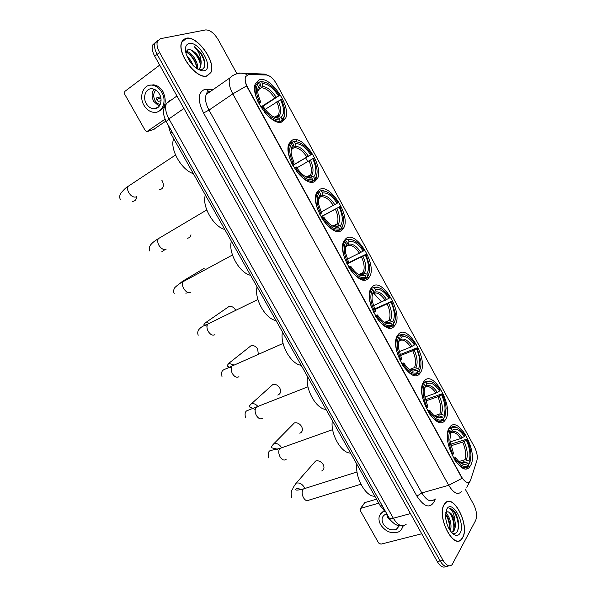 <?xml version="1.0" encoding="UTF-8"?>
<svg xmlns="http://www.w3.org/2000/svg" width="597" height="597" viewBox="0 0 597 597"><rect width="100%" height="100%" fill="white"/><g stroke="black" fill="none" stroke-linecap="round" stroke-linejoin="round"><path stroke-width="0.9" d="M368.058 278.635L369.595 276.724C377.401 264.777 356.208 229.994 346.066 238.434L344.059 240.822C336.253 253.255 358.775 288.426 368.058 278.635M445.317 419.855L445.34 419.818C454.615 407.811 433.213 368.558 424.154 381.17L423.721 381.767C414.415 394.169 437.064 433.87 445.317 419.855M419.892 373.379L420.407 372.677C429.206 360.64 407.885 323.029 398.46 334.201L397.52 335.447C388.699 347.917 411.288 385.946 419.892 373.379M394.147 326.313L395.162 324.977C403.468 312.962 382.222 276.844 372.431 286.627L370.961 288.47C362.648 300.948 385.199 337.462 394.147 326.313M341.641 230.338L343.708 227.92C351.006 216.077 329.842 182.473 319.358 189.607L316.798 192.473C309.5 204.823 332.022 238.815 341.641 230.338M314.865 181.406L317.47 178.54C324.283 166.847 303.127 134.258 292.291 140.138L289.172 143.407C282.381 155.63 304.918 188.615 314.865 181.406M282.247 121.773L285.493 118.475C291.732 106.99 270.568 75.423 259.307 79.841L255.509 83.49C249.3 95.527 271.889 127.512 282.247 121.773M470.421 465.735C479.033 452.757 458.018 413.975 449.578 427.459L449.526 427.542C440.161 439.474 461.526 479.936 469.981 466.406L470.421 465.735M470.332 480.846L476.869 460.683C477.824 456.668 476.996 452.063 474.399 446.877L276.56 83.946C273.359 78.498 269.956 75.52 266.366 75.006L248.762 74.513L245.591 76.595C244.651 79.356 245.337 82.961 247.665 87.416L461.526 476.846C464.809 482.189 467.652 483.667 470.055 481.272L470.332 480.846M385.363 511.219L380.379 506.01L170.638 133.25L168.182 125.049M462.668 537.681C470.115 525.293 453.123 492.346 444.937 503.398L444.235 504.398C436.235 515.965 453.407 550.225 461.638 539.188L462.668 537.681M207.04 75.976L210.905 72.521C216.457 62.155 197.197 35.201 186.152 38.253L183.533 39.499L181.786 41.969C176.287 52.805 196.734 80.05 207.04 75.976M461.399 491.727C457.78 495.256 453.541 493.107 448.698 485.286L462.071 478.331L246.568 85.946C245.151 81.968 244.8 78.871 245.516 76.655M157.757 40.633L155.033 43.148C154.026 46.103 154.727 49.835 157.145 54.364L440.131 560.926C443.161 565.896 446.049 567.508 448.78 565.769C446.049 567.508 443.161 565.896 440.131 560.926L157.145 54.364C154.727 49.835 154.026 46.103 155.033 43.148L157.757 40.633M236.696 73.304L218.308 39.835C214.211 33.148 209.98 29.843 205.614 29.925L160.474 38.686L157.451 41.275C156.444 44.223 157.153 47.961 159.578 52.506L442.996 560.262C446.325 565.628 449.362 567.09 452.123 564.665L475.652 520.435C477.346 516.002 476.652 510.629 473.563 504.301L465.167 489.025M183.107 40.23L182.697 40.38M155.347 42.506L152.631 45.021C151.616 47.969 152.317 51.7 154.727 56.215L437.273 561.583C440.295 566.538 443.183 568.15 445.922 566.419M444.332 504.569C436.414 516.024 453.407 549.927 461.556 539.001L462.571 537.509C469.943 525.256 453.13 492.637 445.026 503.584L444.332 504.569M445.586 513.107C449.25 514.853 452.601 525.442 450.19 530.703M445.496 514.121C449.026 518.136 450.377 523.323 449.534 529.681M451.757 532.688C454.033 533.942 455.854 533.606 457.227 531.696C459.69 526.233 459.018 519.883 455.212 512.651C453.377 510.047 451.519 508.651 449.653 508.45C452.511 510.196 454.257 514.353 454.899 520.905C452.922 514.935 450.362 511.927 447.228 511.883C451.474 510.666 456.832 525.629 452.892 530.979L451.466 532.352M454.899 520.905C455.705 524.979 455.399 528.248 453.989 530.703L451.533 532.434M447.228 511.883L445.631 512.756M460.108 533.069C465.817 523.651 452.183 498.935 446.81 509.047L445.481 516.189C446.302 524.733 449.168 530.875 454.078 534.628C456.668 536.046 458.675 535.531 460.108 533.069M449.653 508.45C454.869 508.547 460.817 524.688 457.115 531.86M449.519 512.711C452.713 517.435 454.13 522.86 453.772 528.987M445.489 514.241C448.407 518.771 449.742 523.89 449.489 529.606M456.257 514.599L458.548 522.375M452.295 516.577L454.093 522.778M448.16 518.136L449.683 523.405M399.348 525.815L398.662 525.882M364.125 503.674L360.707 508.338L378.774 503.159M376.543 499.189L364.939 502.555M360.707 508.338L360.125 510.301L378.625 542.994L380.961 544.151L421.721 533.778M386.871 513.898L385.311 514.405C381.856 516.442 381.17 519.621 383.244 523.927C386.931 529.129 391.333 530.912 396.453 529.285L399.378 525.703M386.565 513.965L387.699 517.345L391.729 521.539M384.169 510.517L380.729 513.681M385.102 511.092L383.393 511.681C378.67 514.457 377.722 518.778 380.55 524.651C385.587 531.74 391.58 534.158 398.55 531.912C400.96 530.643 402.348 528.636 402.714 525.882M401.908 528.614L403.281 525.838M397.96 526.964L398.938 526.852M182.831 40.559L182.443 40.738M186.257 38.447L181.943 42.126C176.496 52.849 196.726 79.811 206.928 75.782L210.756 72.364C216.256 62.103 197.182 35.424 186.257 38.447M187.122 56.499C189.719 58.715 191.697 61.692 193.047 65.431M189.197 60.454L190.189 61.946M185.809 51.536C190.518 50.484 199.294 62.67 197.361 69.021M185.749 52.237C190.406 52.551 197.331 62.439 196.614 68.521M198.488 69.67L201.376 69.827C205.995 67.625 206.099 62.357 201.696 54.014L194.204 46.7C198.607 51.021 200.928 56.275 201.159 62.439C199.405 56.722 196.189 52.618 191.495 50.126C196.898 52.723 202.368 63.581 199.749 68.17L198.958 69.274M201.159 62.439L200.689 67.491L198.256 69.543M191.495 50.126L188.301 49.282L185.704 52.014M204.144 70.744C214.621 68.692 199.204 40.753 189.07 43.521C185.66 44.544 184.667 47.917 186.1 53.648C189.921 63.588 195.435 69.334 202.629 70.909L204.144 70.744M194.204 46.7C200.204 50.342 205.935 61.312 204.443 67.177M190.943 49.842C195.361 53.126 198.48 57.767 200.316 63.767M187.354 52.723C191.667 55.954 194.726 60.498 196.54 66.357M321.693 470.981C324.104 469.697 324.604 467.541 323.178 464.511C321.096 461.466 318.574 460.309 315.612 461.026L313.365 463.578M450.048 441.944L460.727 438.564L464.354 436.482C459.772 429.676 455.72 427.616 452.213 430.295L451.295 428.616L450.183 428.131L448.944 428.534M450.429 444.317L466.854 439.131C469.369 444.466 470.749 449.787 471.003 455.078L469.921 462.675L469.018 461.018C470.832 455.287 469.921 448.295 466.287 440.026L462.668 442.116L450.765 445.847M458.899 461.533L464.914 459.727L469.018 461.018M356.827 464.153C354.902 477.645 365.924 497.159 374.856 496.204M451.929 455.145L452.892 454.526C448.631 444.81 447.66 436.825 449.989 430.564L448.869 430.071C447.623 432.765 447.235 436.4 447.713 440.974M448.869 430.071L448.25 430.273M458.369 428.422L455.75 426.989C453.541 426.228 451.683 426.601 450.183 428.131M469.593 463.608L468.287 463.996M464.354 436.482L464.921 435.586C462.257 431.34 459.481 428.661 456.608 427.556C454.504 426.825 452.735 427.183 451.295 428.616M449.989 430.564L450.907 432.243L449.862 439.944L453.496 453.571L452.892 454.526M466.287 440.026L466.854 439.131M450.265 434.176L450.907 432.243M452.213 430.295L450.586 433.385M461.914 467.578L462.973 467.264M453.907 458.832C459.556 467.123 464.376 469.406 468.361 465.675L468.69 464.742C464.884 468.249 460.287 466.07 454.899 458.19L453.892 458.839M454.899 458.19L455.504 457.227C457.772 460.75 460.108 463.033 462.511 464.07C464.645 464.914 466.406 464.585 467.779 463.078L468.69 464.742M452.869 457.018L455.504 457.227M467.779 463.078L463.899 461.727L460.563 462.705M299.851 433.235C302.5 431.974 303.075 429.706 301.582 426.445C299.627 423.534 297.224 422.37 294.373 422.937L291.926 425.415M423.325 382.453L430.855 381.49C434.079 382.558 437.176 385.461 440.153 390.192L439.541 391.013C434.87 384.058 430.661 381.737 426.922 384.05L426.221 386.304L424.863 387.453M424.691 397.095L435.885 393.11L439.541 391.013M425.273 399.759L442.116 393.781C444.429 398.684 445.758 403.55 446.101 408.393L444.855 416.848L443.937 415.169C445.966 409.758 445.153 402.908 441.504 394.61L437.855 396.699L425.624 401.02M434.34 415.825L439.855 413.952L443.937 415.169M332.342 420.646C330.111 433.706 341.275 453.451 350.596 453.078M426.161 408.206L427.139 407.594C422.863 397.841 422.012 390.02 424.586 384.14L423.467 383.662C421.855 386.669 421.482 390.923 422.333 396.423M423.467 383.662L422.676 383.953M432.885 382.393L429.982 380.953L424.885 381.879M444.855 416.848L445.295 415.803M444.541 417.818L443.25 418.251M424.586 384.14L425.512 385.841C424.445 387.923 424.049 390.751 424.325 394.333L427.795 406.714L427.139 407.594M426.922 384.05L425.997 382.356M441.504 394.61L442.116 393.781M424.571 388.58L425.512 385.841M437.564 421.609L438.899 421.161M428.168 411.945C433.937 420.43 438.952 423.019 443.205 419.721L443.526 418.751C439.459 421.855 434.676 419.37 429.176 411.303L428.161 411.945M429.176 411.303L429.833 410.423C432.385 414.378 435.019 416.87 437.735 417.893L442.601 417.064L443.526 418.751M427.295 410.438L429.833 410.423M442.601 417.064L438.929 415.751L436.041 416.676M277.777 395.08C280.665 393.848 281.321 391.483 279.754 387.975C277.926 385.199 275.65 384.028 272.911 384.461L270.284 386.819M397.289 335.85L399.259 335.044L400.371 335.499L404.699 334.813C408.303 335.835 411.758 338.969 415.079 344.23L414.415 344.976C409.654 337.865 405.281 335.275 401.303 337.215L400.639 339.551L398.878 340.939M399.102 351.7L410.736 347.073L414.415 344.976M399.93 354.648L417.064 347.864L420.878 361.215C421.191 365.103 420.721 368.177 419.475 370.431L418.542 368.73C420.781 363.655 420.064 356.946 416.407 348.618L412.728 350.715L400.266 355.633M409.579 369.461L414.482 367.595L418.542 368.73M307.567 376.61C305.022 389.214 316.32 409.214 326.037 409.438M400.057 360.663L401.057 360.051C396.759 350.252 396.027 342.603 398.848 337.111L397.58 336.902C395.707 340.208 395.415 344.999 396.729 351.267M397.736 336.656L396.744 337.059M406.99 335.723L403.811 334.305L399.259 335.044M419.475 370.431L420.288 368.543M419.169 371.438L417.893 371.916M398.848 337.111L399.789 338.835C398.505 340.984 398.057 344.044 398.468 348.021L401.766 359.252L401.057 360.051M401.303 337.215L400.371 335.499M416.407 348.618L417.064 347.864M398.624 341.969L399.789 338.835M412.915 374.991L414.594 374.356M402.094 364.439C407.982 373.125 413.191 376.035 417.728 373.177L418.034 372.17C413.699 374.849 408.729 372.065 403.117 363.812L402.094 364.439M403.117 363.812L403.826 363.006C406.691 367.439 409.654 370.147 412.714 371.133L417.102 370.468L418.034 372.17M401.4 363.252L403.826 363.006M417.102 370.468L413.639 369.2L411.266 369.991M258.292 354.081L257.695 349.096C255.986 346.454 253.829 345.282 251.225 345.581L248.449 347.775M381.14 301.47L373.804 293.306L372.513 293.888M373.304 305.739L388.975 298.351C384.117 291.075 379.58 288.217 375.364 289.776L374.409 288.038L373.304 287.597L370.819 288.732M374.423 308.947L391.692 301.366L395.333 313.559C395.774 317.828 395.251 321.119 393.759 323.417L392.819 321.701C395.274 316.955 394.662 310.403 390.99 302.037L374.707 309.649M384.64 322.402L388.811 320.626L392.819 321.701M282.485 332.036C279.627 344.185 291.067 364.431 301.187 365.267M373.61 312.485L374.625 311.88C370.312 302.037 369.7 294.567 372.782 289.478L371.677 289.038L371.08 289.933C369.177 293.575 369.11 298.739 370.886 305.418M371.677 289.038L370.416 289.612M380.67 288.418L377.237 287.038L373.304 287.597M393.759 323.417L394.953 320.723M393.475 324.462L392.214 324.992L391.923 326.037C387.125 328.44 381.729 325.223 375.729 316.395M388.975 298.351L389.684 297.679C385.99 291.858 382.147 288.47 378.14 287.515L374.409 288.038M372.782 289.478L373.737 291.224C372.215 293.396 371.722 296.649 372.267 300.985L375.386 311.156L374.625 311.88M390.99 302.037L391.692 301.366M372.327 294.687L373.737 291.224M375.364 289.776L374.729 292.202L373.812 293.306C377.371 292.082 381.185 294.47 385.266 300.455M387.931 327.716L390.035 326.828M375.677 316.306L376.714 315.686C382.438 324.141 387.61 327.238 392.214 324.992L391.274 323.261L388.005 322.059L386.393 322.544M376.714 315.686L377.476 314.962C380.692 319.925 384.013 322.865 387.431 323.783L391.274 323.261M375.17 315.447L377.476 314.962M235.405 309.806C233.8 307.283 231.763 306.119 229.293 306.298L226.42 308.283M343.917 241.098L347.014 239.539L348.118 239.964L351.178 239.591C355.611 240.457 359.872 244.106 363.969 250.546L363.207 251.136C358.252 243.695 353.543 240.554 349.081 241.718L348.484 244.233L347.588 245.389L345.775 246.292M347.297 259.18L363.207 251.136M347.842 263.076L366.006 254.27L369.461 265.411C370.036 270.038 369.461 273.501 367.722 275.807L366.767 274.06C369.439 269.665 368.931 263.27 365.245 254.867L346.984 264.008M359.394 274.657L362.961 273.001L366.767 274.06M257.098 286.918C253.912 298.59 265.493 319.089 276.023 320.552M361.118 273.851L361.14 273.441M362.245 273.322L362.252 272.919M346.812 263.673L347.85 263.068C343.521 253.188 343.029 245.904 346.372 241.225L345.275 240.8L344.223 242.292C342.327 246.24 342.506 251.733 344.767 258.755M345.275 240.8L343.693 241.591M353.924 240.442L350.252 239.136L347.014 239.539M367.722 275.807L367.446 276.881L368.125 275.874L369.297 272.344M367.446 276.881L365.968 277.568M346.372 241.225L347.342 242.994C345.573 245.143 345.036 248.553 345.723 253.225L348.663 262.434L347.85 263.068M349.081 241.718L348.118 239.964M365.245 254.867L366.006 254.27M345.678 246.755L346.745 245.509L347.342 242.994M362.558 279.784L365.192 278.56M349.305 268.165C355.349 276.836 360.842 280.209 365.789 278.284L366.065 277.202C361.178 279.008 355.812 275.583 349.961 266.934L348.924 267.538M349.961 266.934L350.775 266.292C354.379 271.814 358.073 274.993 361.872 275.836L365.103 275.448L366.065 277.202M348.603 267.008L350.775 266.292M365.103 275.448L362.021 274.314L360.394 274.784M360.118 274.918L359.685 275.12M179.078 284.082L182.555 281.262L204.181 268.344M316.567 192.965L320.38 190.853L323.82 191.018C328.686 191.786 333.387 195.719 337.924 202.801L337.111 203.308C332.059 195.697 327.171 192.279 322.455 193.04L321.895 195.637L319.559 197.659M321.096 211.995L337.111 203.308M320.97 216.704L339.984 206.577L343.26 216.756C343.984 221.711 343.342 225.315 341.335 227.569L340.372 225.8C343.275 221.763 342.872 215.524 339.171 207.092L321.052 216.853M333.813 226.241L336.783 224.763L340.372 225.8M231.397 241.24C227.882 252.434 239.606 273.187 250.561 275.292M335.133 225.554L335.156 224.882M336.26 224.965L336.26 224.315M319.664 214.211L320.708 213.614C316.373 203.689 316.007 196.592 319.619 192.338L318.522 191.928L317.014 193.958C315.171 198.152 315.597 203.875 318.298 211.129M318.522 191.928L316.544 193.025M326.746 191.801L322.873 190.592L320.38 190.853M341.335 227.569L341.081 228.681L342.2 227.106L343.29 223.397M341.081 228.681L339.387 229.554M319.619 192.338L320.604 194.122C318.582 196.212 317.985 199.741 318.82 204.719L321.582 213.069L320.708 213.614M322.455 193.04L321.477 191.256M339.171 207.092L339.984 206.577M319.164 197.95L320.044 196.734L320.604 194.122M336.745 231.218L339.305 229.905L339.566 228.785C334.395 230.136 328.82 226.382 322.858 217.524L321.805 218.129M322.746 219.606C328.79 227.927 334.313 231.36 339.305 229.905M322.858 217.524L323.723 216.972C327.738 223.091 331.835 226.524 336.021 227.27L338.596 227.009L339.566 228.785M321.686 217.935L323.723 216.972M338.596 227.009L335.686 225.942L334.298 226.263M334.119 226.36L333.648 226.599M291.746 142.526L293.396 141.526L296.075 141.78C301.381 142.452 306.537 146.675 311.537 154.436L310.671 154.862C305.522 147.086 300.455 143.37 295.478 143.713L294.955 146.399L294.105 147.683L291.642 149.16M292.761 165.287L310.671 154.862M312.761 158.698L313.626 158.265L316.731 167.578C317.597 172.831 316.888 176.54 314.612 178.697L313.634 176.906C316.768 173.234 316.477 167.167 312.761 158.698L296.881 167.876M307.291 177.458L307.783 177.175M308.156 176.958L310.246 175.899L313.634 176.906M205.383 195.003C201.517 205.689 213.398 226.711 224.778 229.472M311.537 154.436L292.828 165.429M308.821 176.585L308.828 175.749M309.933 175.816L309.91 175.13M292.142 164.085L293.209 163.496C288.858 153.526 288.62 146.623 292.515 142.802L291.418 142.414L289.455 144.914C287.567 149.705 288.463 156.093 292.134 164.093M291.418 142.414L288.963 143.907M299.112 142.474L295.097 141.385L293.396 141.526M314.612 178.697L314.365 179.854L315.932 177.772L316.925 173.899M314.365 179.854L310.522 182.025M292.515 142.802L293.508 144.616C291.217 146.586 290.567 150.205 291.545 155.459L294.142 163.033L293.209 163.496M295.478 143.713L294.493 141.907M294.142 163.033L292.239 164.272M292.127 148.593L292.985 147.31L293.508 144.616M310.485 182.018L312.477 180.891L312.724 179.734C307.254 180.615 301.478 176.525 295.388 167.458L294.328 168.048M296.149 170.802C302.119 178.54 307.559 181.898 312.477 180.891M295.388 167.458L296.313 166.988C300.769 173.742 305.283 177.443 309.865 178.093L311.738 177.936L312.724 179.734M311.738 177.936L308.977 176.943L307.716 177.137M307.716 177.145L307.224 177.428M187.189 238.278C189.182 238.069 190.443 236.897 190.965 234.77M159.28 189.839C163.265 188.921 164.309 186.018 162.406 181.137L161.854 180.294M259.158 82.319L260.508 81.401L262.217 81.729C268.068 82.289 273.792 86.886 279.389 95.513L278.463 95.833C273.187 87.841 267.896 83.759 262.598 83.602L262.12 86.401L261.299 87.752L258.038 89.931M260.822 106.99L278.463 95.833M280.583 99.729L281.508 99.4L284.411 107.788C285.456 113.363 284.665 117.154 282.038 119.139L281.045 117.325C284.47 114.109 284.314 108.244 280.583 99.729L265.195 109.363M275.441 117.684L275.933 117.37M276.075 117.281L277.889 116.37L281.045 117.325M173.697 138.683C169.406 148.757 181.473 170.1 193.383 173.675M279.389 95.513L262.986 106.221M276.754 116.848L276.717 115.945M277.836 115.908L277.777 115.266M258.598 102.975L259.688 102.393C255.315 92.371 255.24 85.714 259.471 82.423L258.389 82.065L255.859 85.035C254.262 89.363 255.083 95.154 258.314 102.393M265.337 82.304L260.508 81.401M282.038 119.139L281.814 120.348L283.918 117.751L284.784 113.691M281.814 120.348L278.926 122.169M259.471 82.423L260.486 84.267C257.867 86.058 257.135 89.729 258.292 95.289L260.688 102.042L259.688 102.393M262.598 83.602L261.598 81.767M260.688 102.042L258.919 103.609M259.18 88.431L260.008 87.08L260.486 84.267M278.314 122.079L279.784 121.154L280.008 119.945C274.172 120.251 268.135 115.743 261.896 106.423L260.829 106.997M264.195 111.803C269.934 118.564 275.127 121.684 279.784 121.154M261.896 106.423L262.889 106.065C267.919 113.617 272.956 117.654 278.008 118.184L279.008 118.124L280.008 119.945M279.008 118.124L276.411 117.228L274.933 117.497M156.802 108.199L156.295 107.9M165.936 121.034L153.533 129.459M159.697 65.103L124.877 91.371L124.601 94.057L145.302 130.631L146.75 131.668L165.07 119.184M146.295 103.565C148.116 106.632 150.481 108.363 153.392 108.773C159.623 109.744 163.399 100.662 159.399 94.027C157.615 91.005 155.295 89.266 152.436 88.811C146.041 87.707 142.265 96.96 146.295 103.565M154.033 89.199C151.563 92.774 151.459 96.841 153.72 101.408L159.212 106.229M160.556 96.804L156.19 98.05L158.138 101.512L161.056 100.654M155.824 90.102C153.325 92.923 153.048 96.378 155.004 100.475C156.332 102.729 158.071 104.087 160.212 104.535M157.765 111.773C165.362 108.453 167.153 101.826 163.145 91.908C160.727 87.819 157.586 85.461 153.727 84.826L149.668 85.244M161.794 92.281C159.369 88.184 156.227 85.826 152.362 85.192C143.616 83.655 138.482 96.281 143.967 105.259C146.459 109.438 149.683 111.796 153.653 112.34C162.093 113.631 167.227 101.318 161.794 92.281M156.735 99.386L160.854 98.057M155.101 108.258L155.69 108.609M382.147 505.51L380.379 506.01M172.197 132.183L170.638 133.25M435.303 498.98L434.661 500.771C430.333 508.942 424.407 507.398 416.893 496.137L203.547 112.997L208.995 110.102L421.818 492.95C426.616 500.607 430.907 502.674 434.691 499.144M203.547 112.997C197.585 100.669 197.823 92.878 204.249 89.61L213.487 89.341M209.487 91.386L206.226 94.401C204.711 98.49 205.629 103.721 208.995 110.102L232.808 93.878C229.39 87.356 228.39 82.05 229.823 77.961L232.979 74.998M466.764 487.227L469.869 481.503M246.568 85.946L232.808 93.878L448.698 485.286L421.818 492.95L416.893 496.137M266.21 74.998L264.359 74.088L257.434 73.886M247.151 74.841L244.68 73.521L238.927 72.976M295.716 139.661L296.925 141.862M305.694 157.906L307.694 161.571M316.209 177.145L317.223 179.003M467.324 467.19L466.869 468.585M159.578 52.506L154.727 56.215M442.996 560.262L437.273 561.583M434.661 500.771L434.153 499.726M208.898 91.602L206.42 89.311M169.981 100.274L166.399 103.512C164.817 107.594 165.675 112.721 168.958 118.893L393.326 518.241C398.027 525.651 402.371 527.606 406.341 524.106M410.438 513.592L393.326 518.241C391.177 518.8 389.789 518.711 389.162 517.98L389.028 517.733M401.423 525.748C396.229 525.338 398.192 525.636 394.796 524.084C391.259 521.181 389.386 519.144 389.162 517.98L166.197 121.519L168.958 118.893L183.928 108.445M176.951 95.975L166.399 103.512C163.384 108.288 161.787 112.318 166.197 121.519L166.257 121.616M360.901 484.234L309.276 500.01C307.41 501.517 305.492 500.779 303.515 497.786C301.798 494.286 301.701 491.376 303.224 489.055L305.694 488.212M291.664 497.883C290.754 493.241 291.149 490.294 292.843 489.062C292.53 488.63 293.642 486.659 296.157 483.152C299.194 482.458 301.798 483.697 303.963 486.853L304.567 488.212M460.727 438.564C457.339 433.571 454.198 431.661 451.295 432.847M464.914 459.727C466.391 454.892 465.645 449.026 462.668 442.116M462.168 437.877C458.145 431.997 454.586 430.198 451.481 432.467M466.481 459.869C468.041 454.817 467.25 448.675 464.108 441.429M459.72 462.287L460.586 462.72C462.459 463.459 464.003 463.197 465.235 461.929M460.429 462.854L460.847 462.899M461.205 462.906L463.668 461.779M286.179 459.265C284.217 460.832 282.194 460.048 280.105 456.914C278.418 453.511 278.321 450.69 279.814 448.466L282.269 447.593M277.538 449.22L271.59 447.81C271.239 446.996 272.023 445.608 273.941 443.638C276.866 443.093 279.344 444.332 281.381 447.354M435.885 393.11C432.303 387.819 428.959 385.759 425.855 386.931M439.855 413.952C441.511 409.385 440.84 403.632 437.855 396.699M424.818 388.102L424.549 388.699M437.332 392.401C433.228 386.378 429.527 384.349 426.221 386.304M441.407 414.057C443.153 409.288 442.444 403.266 439.295 395.998M434.683 416.109L435.788 416.602L440.064 415.952M435.482 416.706L436.004 416.743M436.317 416.736L438.504 415.84M262.695 418.213C260.635 419.639 258.553 418.758 256.426 415.572C254.8 412.34 254.68 409.646 256.053 407.497L258.546 406.505M255.218 409.438L249.464 406.908C249.203 406.214 249.874 405.147 251.486 403.706C253.852 403.296 255.994 404.221 257.919 406.482M410.736 347.073C406.938 341.477 403.371 339.253 400.05 340.409M414.482 367.595C416.31 363.297 415.721 357.67 412.728 350.715M399.132 341.178L398.527 342.484M412.184 346.342C407.99 340.186 404.147 337.917 400.639 339.551M416.019 367.662C417.945 363.17 417.333 357.282 414.169 349.984M409.393 369.371L410.729 369.909L414.572 369.386M410.273 369.983L410.893 370.013M411.161 369.998L413.027 369.319M238.942 376.685C236.785 377.976 234.636 376.998 232.479 373.759C230.912 370.692 230.763 368.118 232.024 366.043L234.517 364.939M231.24 368.058L226.972 365.954L228.77 363.334L233.763 364.961M384.558 322.373L388.826 320.559C390.774 316.529 390.259 311.052 387.281 304.142M373.11 293.657L372.177 295.634M386.707 299.709C382.438 293.403 378.446 290.896 374.729 292.202M390.311 320.671C392.423 316.477 391.893 310.716 388.722 303.395M383.856 322.074L385.401 322.626L388.751 322.231M384.804 322.693L385.528 322.701M385.729 322.678L387.214 322.201M214.913 334.686C212.659 335.827 210.442 334.753 208.256 331.462C206.749 328.544 206.569 326.096 207.719 324.104L210.174 322.902M206.987 326.29L204.144 324.731C203.614 324.619 204.167 323.88 205.801 322.522L208.913 323.111M359.476 253.247C355.312 247.113 351.349 244.494 347.588 245.389M362.745 273.083L363.11 272.516C364.879 268.672 364.349 263.493 361.513 256.979M346.745 245.509L345.484 248.121M360.916 252.471C356.558 246.016 352.417 243.27 348.484 244.233M364.26 273.068C366.573 269.18 366.133 263.553 362.954 256.203M358.058 274.202L359.797 274.747L362.595 274.456M359.073 274.807L359.879 274.784M360.021 274.769L361.073 274.463M190.607 292.194C188.256 293.194 185.973 292.023 183.749 288.672C182.301 285.903 182.092 283.568 183.137 281.657L185.525 280.366M187.182 292.836L185.846 293.209M333.342 205.428C329.096 199.152 324.992 196.294 321.022 196.853M336.372 224.905L337.051 223.897C338.656 220.248 338.103 215.353 335.41 209.211M320.044 196.734L318.462 199.928M334.79 204.629C330.342 198.025 326.044 195.025 321.895 195.637M337.88 224.853C340.387 221.271 340.044 215.786 336.857 208.413M332.007 225.741L336.096 226.054M333.066 226.33L333.939 226.27M334.014 226.256L334.589 226.114M166.19 249.121L166.018 249.218C163.563 250.068 161.212 248.785 158.959 245.382C157.563 242.748 157.339 240.524 158.28 238.703L160.571 237.345M165.16 249.501L161.765 251.777M306.88 156.989C302.545 150.563 298.291 147.459 294.105 147.683M309.656 176.1L310.656 174.697C312.097 171.235 311.53 166.608 308.977 160.817M292.985 147.31L291.09 151.026M308.321 156.168C303.783 149.407 299.328 146.153 294.955 146.399M311.149 176.003C313.858 172.734 313.612 167.406 310.418 159.996M305.686 176.682L309.253 177.025M306.776 177.234L309.865 178.093M136.855 196.435L136.101 196.92C133.519 197.585 131.086 196.182 128.788 192.704C127.46 190.227 127.206 188.122 128.034 186.406L130.176 184.988M136.706 196.562C136.467 199.585 135.071 201.196 132.512 201.383M274.635 97.968C270.195 91.363 265.747 87.953 261.299 87.752M277.105 116.624L278.486 114.811C279.739 111.579 279.165 107.259 276.762 101.856M260.008 87.08L257.747 91.311M276.075 97.117C271.426 90.169 266.777 86.595 262.12 86.401M278.575 116.467C281.538 113.602 281.411 108.445 278.202 101.012M273.71 116.937L276.53 117.266M147.549 131.459L154.183 129.243M362.886 279.851L369.595 276.724M438.676 422.042L445.34 419.818M413.639 375.222L420.407 372.677M388.371 327.828L395.162 324.977M337.148 231.285L343.708 227.92M311.164 182.107L317.47 178.54M279.575 122.213L285.493 118.475M463.503 468.317L469.981 466.406M208.607 91.52L207.271 91.893L206.226 94.401L229.823 77.961C233.203 74.737 237.106 73.14 241.539 73.155L264.359 74.088L267.643 75.215M157.451 41.275L152.631 45.021M452.302 531.718L453.399 531.442M451.839 532.763L454.078 534.628M360.543 508.398L364.774 502.614M398.826 525.629L396.453 529.285M384.192 510.532L383.393 511.681M199.749 68.17L200.689 67.491M199.988 69.924L202.629 70.909M296.157 483.152L315.612 461.026M456.608 427.556L455.75 426.989M463.899 461.727C463.085 462.817 461.981 463.153 460.586 462.72L462.511 464.07M357.028 471.981L303.298 488.973C298.172 490.241 295.582 490.443 295.545 489.57C296.194 488.137 297.993 488.152 300.955 489.615M273.941 443.638L294.373 422.937M332.641 429.639L279.814 448.466L270.844 450.437C268.449 450.892 267.732 453.377 268.695 457.892M430.855 381.49L429.982 380.953M438.929 415.751C437.235 416.855 436.183 417.139 435.788 416.602L437.735 417.893M251.486 403.706L272.911 384.461M307.985 386.789L247.568 410.475C245.285 411.109 244.583 413.437 245.464 417.452M396.662 337.275L397.58 336.902M404.699 334.813L403.811 334.305M413.639 369.2C412.102 370.088 411.132 370.319 410.729 369.909L412.714 371.133M228.77 363.334L251.225 345.581M283.068 343.409L232.024 366.043C222.688 370.961 220.965 368.633 221.98 376.558M370.147 290.358L371.08 289.933M378.14 287.515L377.237 287.038M388.005 322.059C386.692 322.731 385.819 322.917 385.401 322.626L387.431 323.783M205.801 322.522L229.293 306.298M257.889 299.493L207.719 324.104C199.592 327.044 196.428 330.745 198.226 335.201M358.872 274.516L363.11 272.516L362.961 273.001M343.282 242.763L344.223 242.292M351.178 239.591L350.252 239.136M362.021 274.314L359.797 274.747L361.872 275.836M232.457 255.009L183.137 281.657C180.607 282.836 177.861 284.784 174.899 287.508C173.481 289.709 173.249 291.664 174.197 293.366M332.917 226.054L337.051 223.897L336.783 224.763M316.059 194.488L317.014 193.958M323.82 191.018L322.873 190.592M335.686 225.942L333.895 226.248L336.021 227.27M206.756 209.95L158.28 238.703C154.175 241.33 147.093 245.71 149.899 251.061M306.671 176.973L310.656 174.697L310.246 175.899M288.485 145.504L289.455 144.914M296.075 141.78L295.097 141.385M307.679 177.13L308.977 176.943M175.533 155.019L128.034 186.406C126.497 187.062 124.049 189.398 120.691 193.406C119.534 195.465 119.422 197.525 120.34 199.599M274.754 117.199L278.486 114.811L277.889 116.37M254.874 85.699L255.859 85.035M262.217 81.729L261.21 81.364M276.411 117.228L275.762 117.303L278.008 118.184M158.13 107.348L153.392 108.773M153.727 84.826L152.362 85.192"/></g></svg>
